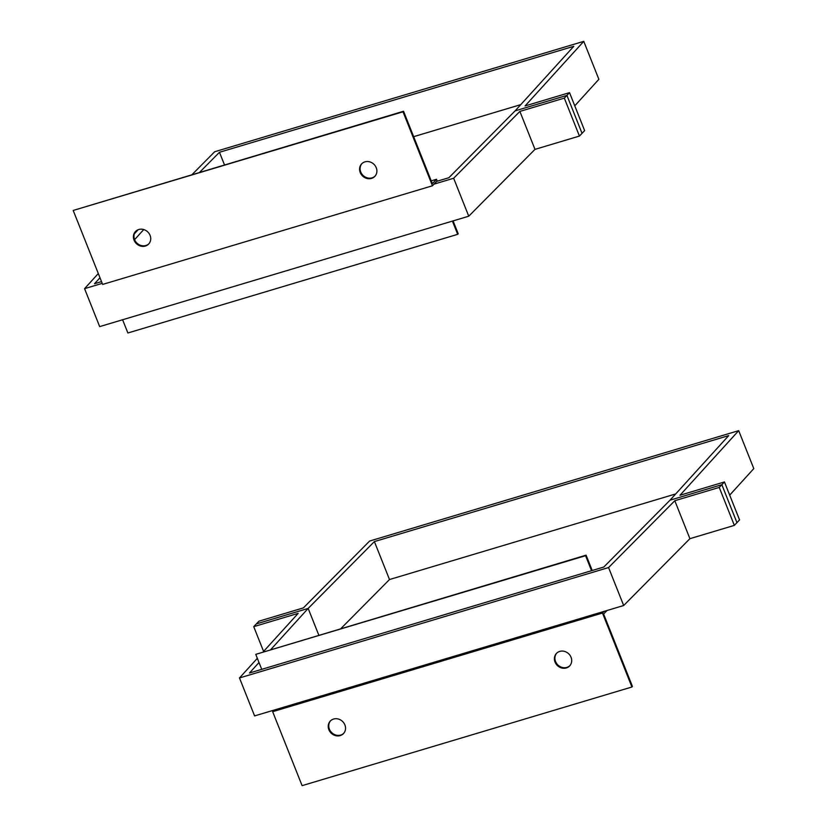 <?xml version="1.0" encoding="UTF-8"?>
<svg xmlns="http://www.w3.org/2000/svg" width="827" height="827" viewBox="0 0 827 827"><rect width="100%" height="100%" fill="white"/><g stroke="black" fill="none" stroke-linecap="round" stroke-linejoin="round"><path stroke-width="1.24" d="M199.7 172.223L219.465 152.282L224.458 164.821M413.655 136.672L520.783 104.626M219.465 152.282L573.783 46.302L515.097 110.88L566.929 95.384L582.032 133.333L584.627 130.604L569.524 92.645L525.083 105.939L583.769 41.35L598.872 79.309L574.775 105.825M437.276 181.196L436.522 179.283L432.356 183.666L403.545 111.252L403.018 111.8L432.459 185.775L436.615 181.392L448.875 177.722L515.097 110.88L566.929 95.384L569.524 92.645M583.769 41.35L214.689 151.744L192.164 174.487M143.753 229.555L134.594 239.644A9.087 8.156 -136.5 0 0 148.912 243.758M99.974 277.738L94.547 283.702L101.525 281.625M579.427 136.073L564.324 98.124L566.929 95.384L582.032 133.333L579.427 136.073L534.986 149.367L468.754 216.209L99.674 326.613L84.571 288.654L98.31 273.53M564.324 98.124L519.873 111.418L534.986 149.367M519.873 111.418L453.651 178.26L468.754 216.209M453.651 178.26L434.02 184.132M102.217 283.372L84.571 288.654M134.274 233.948L138.099 229.741M360.221 172.523A9.087 8.156 -136.5 0 0 374.827 176.389A9.087 8.156 -136.5 0 0 376.244 167.736A9.087 8.156 -136.5 0 0 361.647 163.87A9.087 8.156 -136.5 0 0 360.221 172.523M361.916 163.601A9.087 8.156 -136.5 0 0 360.748 171.975A9.087 8.156 -136.5 0 0 375.076 176.11M134.067 240.171A9.087 8.156 -136.5 0 0 148.664 244.037A9.087 8.156 -136.5 0 0 150.08 235.385A9.087 8.156 -136.5 0 0 135.483 231.519A9.087 8.156 -136.5 0 0 134.067 240.171M452.421 221.098L457.693 234.33L458.21 233.783L453.082 220.902M457.693 234.33L127.875 332.992L122.603 319.749M436.522 179.283L431.239 180.865M135.752 231.25A9.087 8.156 -136.5 0 0 134.584 239.623M403.545 111.252L73.2 210.451L102.641 284.426L432.459 185.775M403.018 111.8L73.2 210.451M571.054 657.279A9.087 8.156 43.5 0 1 569.638 665.942A9.087 8.156 43.5 0 1 555.041 662.076A9.087 8.156 43.5 0 1 556.457 653.413A9.087 8.156 43.5 0 1 571.054 657.279M569.886 665.663A9.087 8.156 43.5 0 1 555.558 661.528A9.087 8.156 43.5 0 1 556.726 653.144M344.9 724.928A9.087 8.156 43.5 0 1 343.474 733.59A9.087 8.156 43.5 0 1 328.877 729.724A9.087 8.156 43.5 0 1 330.293 721.061A9.087 8.156 43.5 0 1 344.9 724.928M343.732 733.311A9.087 8.156 43.5 0 1 329.394 729.176A9.087 8.156 43.5 0 1 330.562 720.793M591.543 570.692L585.578 555.703L255.76 654.353L586.095 555.155L592.204 570.496M585.578 555.703L586.095 555.155M606.977 610.512L603.627 614.037L632.438 686.451L631.921 686.999L302.103 785.65L272.662 711.685L274.223 710.042M631.921 686.999L602.48 613.034L272.662 711.685M602.48 613.034L604.041 611.391M261.725 669.343L255.76 654.353M263.348 651.697L298.175 613.365L253.734 626.659L256.329 623.92L308.161 608.424L270.894 649.443M263.586 651.428L253.734 626.659M719.242 487.423L734.345 525.383L736.95 522.643L721.847 484.684L724.452 481.945L680.001 495.239L738.687 430.65L369.607 541.054L303.385 607.897L258.934 621.191L256.329 623.92L308.161 608.424L318.788 635.115L308.161 608.424L374.393 541.582L728.711 435.602L670.015 500.19L721.847 484.684L719.242 487.423L674.801 500.717L608.569 567.56L239.489 677.954L257.331 658.313M259.006 662.52L249.475 673.013L603.793 567.033L670.015 500.19L721.847 484.684L736.95 522.643L739.555 519.904L724.452 481.945M734.345 525.383L689.904 538.677L674.801 500.717M689.904 538.677L623.682 605.519L608.569 567.56M623.682 605.519L254.592 715.913L239.489 677.954M341.013 628.458L389.496 579.541L374.393 541.582M389.496 579.541L675.7 493.926M729.693 495.135L753.8 468.609L738.687 430.65"/></g></svg>
